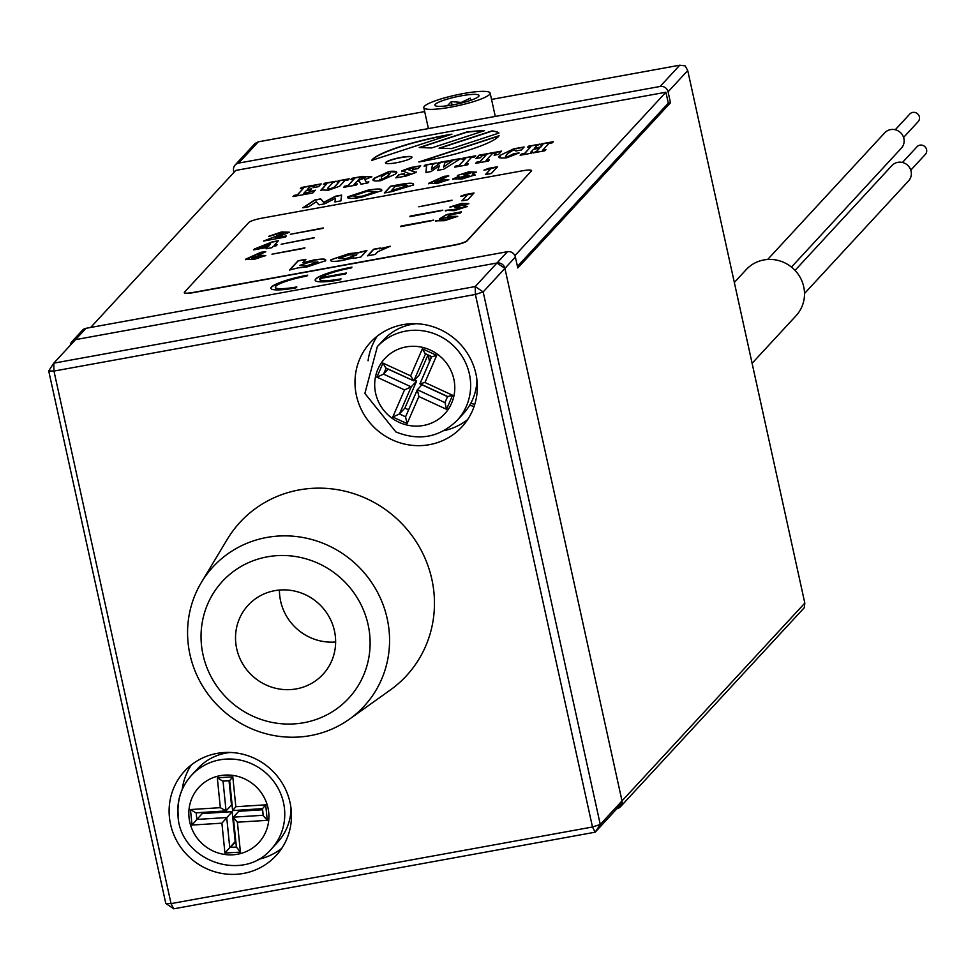 <?xml version="1.0" encoding="UTF-8"?>
<svg xmlns="http://www.w3.org/2000/svg" width="974" height="974" viewBox="0 0 974 974"><rect width="100%" height="100%" fill="white"/><g stroke="black" fill="none" stroke-linecap="round" stroke-linejoin="round"><path stroke-width="1.46" d="M71.979 341.57L82.437 330.247A6.794 6.538 42.7 0 1 85.992 328.311L507.43 251.694A6.794 6.538 42.7 0 1 515.38 257.051L504.922 268.374A6.794 6.538 -137.3 0 0 496.971 263.004L75.534 339.634A6.794 6.538 -137.3 0 0 70.335 345.259M85.992 328.311L75.534 339.634L496.971 263.004L504.922 268.374L622.009 800.92L504.922 268.374L483.177 291.908L600.264 824.454L622.009 800.92L616.932 808.651A6.794 6.538 -137.3 0 0 622.009 800.92L804.828 603.101L804.305 607.679L620.487 806.716M668.079 91.824A6.794 6.538 -137.3 0 0 660.116 86.467L679.779 65.197L685.172 65.879L687.729 70.554L668.079 91.824L670.477 102.745L517.791 267.972L515.38 257.051M474.119 406.426A56.589 54.459 42.7 0 1 469.651 405.269M429.473 361.719A56.589 54.459 42.7 0 1 428.499 355.315M660.116 86.467L238.679 163.084A6.794 6.538 -137.3 0 0 233.602 170.815L233.943 172.398M424.676 111.572L258.341 141.814L255.03 143.495L235.124 165.02M670.477 102.745L668.298 103.134L517.438 266.389M463.977 140.28L462.358 140.573M377.656 155.974L377.023 156.096M679.779 65.197L491.529 99.421M804.828 603.101L687.729 70.554M301.648 187.446A45.279 7.232 -12.4 0 0 301.015 187.897M435.402 156.777L433.795 157.07M430.837 356.387A54.325 52.279 -137.3 0 0 431.068 358.067M470.759 403.309A54.325 52.279 -137.3 0 0 474.801 404.32M385.692 162.427A13.587 2.167 -12.4 0 0 385.461 162.975A13.587 2.167 -12.4 0 0 397.696 162.488A13.587 2.167 -12.4 0 0 411.758 157.691A13.587 2.167 -12.4 0 0 411.99 157.143A13.587 2.167 -12.4 0 0 399.754 157.63A13.587 2.167 -12.4 0 0 385.692 162.427M411.99 157.252A13.587 2.167 -12.4 0 0 399.462 157.922A13.587 2.167 -12.4 0 0 385.741 162.646A13.587 2.167 -12.4 0 0 385.497 163.084M498.359 136.616A65.648 10.483 -12.4 0 0 499.065 135.715L418.796 161.976A65.648 10.483 -12.4 0 0 498.359 136.616M367.795 255.797L373.651 249.454L380.043 248.285M379.945 248.662L390.318 246.459M377.766 251.755L375.294 254.433L367.49 255.845L373.602 249.234L380.286 248.017L379.531 248.833L390.27 246.239L377.766 251.755M325.413 260.752L307.053 266.937L297.971 267.887L289.509 270.029L298.093 260.74L305.885 259.315L302.707 262.761L313.616 260.046C322.954 258.548 326.887 258.792 325.413 260.752M299.87 265.598L307.041 265.902L317.853 261.811M289.814 269.968L298.141 260.959L305.641 259.595M303.06 262.651L313.665 260.265C323.003 258.767 326.935 258.999 325.462 260.971M439.858 218.919L446.701 214.743L461.238 212.101M435.536 221.049L446.08 219.637L451.875 217.299M448.405 216.191L457.695 216.569M435.439 220.842L444.57 220.696L457.646 216.35L447.772 216.338L450.232 214.816L460.434 212.965L461.481 211.833L446.652 214.523L439.335 218.992L448.284 217.202L451.766 217.458L446.031 219.418L435.439 220.842M461.822 207.499L455.649 209.386L445.459 210.372L454.213 210.664L467.532 206.415L463.113 205.77L468.786 203.554L461.335 203.432L449.939 207.024L462.869 204.698L455.82 206.671L454.773 207.803L461.749 207.401M455.077 207.754L462.881 204.686M445.349 210.944L451.352 209.52L455.698 209.605L461.749 207.681M464.464 205.624L463.161 205.989L467.581 206.622M449.988 207.243L461.384 203.651L468.835 203.773M263.905 240.968L283.604 233.273M275.411 237.936L289.461 232.214L281.571 231.958L268.629 236.341L280.11 233.236L283.531 233.37L263.601 241.016L285.333 237.072L286.38 235.939L275.411 237.936L286.125 236.207M268.666 236.56L281.62 232.177L289.509 232.433M457.512 175.466L468.713 171.838L476.298 172.057L472.22 173.956L475.056 174.894L462.151 178.972L452.922 178.924L458.924 176.367L457.512 175.466L468.713 171.838M458.912 177.974L463.271 177.986L469.346 175.795M463.332 174.699L466.156 174.845L470.43 173.116M472.95 173.932L475.105 175.113M468.762 172.057L476.335 172.276M452.752 179.496L458.973 176.586L457.378 175.965M334.946 201.959L335.433 198.294L324.695 203.822L318.997 204.857L316.221 201.788L308.782 206.707L302.853 207.791L314.639 199.999L320.702 198.891L323.758 202.275L335.628 196.176L341.643 195.092L340.876 200.875L334.946 201.959M335.032 201.935L335.433 198.294M303.377 207.693L314.687 200.218L320.75 199.11L323.806 202.495L335.677 196.395L341.606 195.324M500.599 155.122L513.87 148.766L524.122 147.001L521.37 149.984L515.867 150.982L513.578 149.874L507.344 153.77L505.555 156.388L508.014 156.51L513.882 153.624L519.081 152.955L506.857 157.764C499.041 158.531 496.959 157.654 500.599 155.122L513.87 148.766M505.591 156.485L508.063 156.729L513.931 153.843L518.825 153.21M516.147 150.933L516.354 150.191M513.919 148.985L523.878 147.269M499.431 157.544L500.648 155.341M412.282 170.669L415.91 172.495L406.024 176.099L395.87 177.852L398.829 174.638L404.332 173.64L403.553 174.492L405.695 175.21L409.725 173.749L401.933 170.791L410.821 167.504L420.731 165.799L418.187 168.551L412.696 169.549L413.317 168.879L411.357 168.356L408.179 169.476L415.959 172.715M416.178 171.85L415.91 172.495M408.228 169.695L412.331 170.888M412.988 169.488L413.573 168.502M401.641 171.619L410.87 167.723L420.476 166.067M403.601 174.711L405.744 175.43L409.884 173.457M396.162 177.792L398.877 174.857L404.076 173.92M357.835 180.373L365.116 177.95L360.283 177.743L357.884 180.592L365.372 177.572M365.007 179.922L366.37 182.491L368.622 182.077M351.224 179.386L352.04 178.51L362.535 176.611L371.788 176.939M343.919 187.3L348.022 185.827L353.976 179.119M354.329 184.451L357.081 184.171M360.964 184.196L359.199 181.054L356.776 181.529L354.025 184.5L357.324 183.903L356.265 185.048L343.615 187.349L344.674 186.204L347.974 185.608L354.232 178.839L350.932 179.447L351.991 178.291L362.486 176.391L371.739 176.72L364.897 179.715L366.321 182.272L368.878 181.809L367.819 182.954L360.964 184.196M498.858 136.019L420.293 161.721M498.834 133.109A65.648 10.483 -12.4 0 0 491.967 131.125L439.724 148.218M451.486 148.608L498.968 133.073A65.648 10.483 -12.4 0 0 491.919 130.906L439.079 148.194L451.486 148.608M531.341 171.071L466.911 240.785A11.323 1.802 167.6 0 1 453.957 245.022L193.278 292.419A11.323 1.802 167.6 0 1 184.5 292.127L248.93 222.413A11.323 1.802 167.6 0 1 261.884 218.176L522.563 170.779A11.323 1.802 167.6 0 1 531.341 171.071L466.96 241.004A11.323 1.802 167.6 0 1 454.006 245.241L193.327 292.638A11.323 1.802 167.6 0 1 184.354 292.687M514.905 255.626L665.899 92.226L668.298 103.134M665.899 92.226L235.769 170.426L90.643 327.471M379.653 179.374L381.881 179.666L388.443 175.746L390.257 172.958M373.48 180.446L374.759 178.193L389.283 171.643L396.296 172.033M374.71 177.974L389.247 171.424C396.686 170.815 398.634 171.765 395.054 174.273L380.664 180.714C373.018 181.42 371.033 180.507 374.71 177.974L374.759 178.193M437.898 170.535L439.128 166.14M449.671 161.489L450.475 160.613L460.629 158.774M443.852 166.858L451.498 161.38M437.57 163.693L438.385 162.816L448.527 160.966M431.689 169.123L439.53 163.559M424.372 166.091L425.175 165.215L435.877 163.267M426.003 172.471L426.563 165.921M432.626 164.582L431.433 169.318L439.992 163.255L437.277 163.742L438.337 162.597L448.783 160.698L447.723 161.842L445.094 162.317L443.535 167.126L451.997 161.063L449.367 161.55L450.426 160.393L460.885 158.494L443.718 169.245L437.85 170.316L439.359 165.702L431.117 171.534L425.93 172.483L426.588 165.69L424.067 166.14L425.127 164.996L436.133 162.999L432.626 164.582M534.482 148.17L540.533 147.062L542.871 144.542L540.667 144.943L541.727 143.799L553.269 141.705L552.221 142.849L548.91 143.446L542.664 150.203L545.964 149.606L544.904 150.751L533.362 152.857L536.613 151.311L539.474 148.218L533.423 149.314L530.562 152.407L532.766 152.005L531.707 153.149L520.165 155.256L521.224 154.111L524.523 153.502L530.769 146.745L527.47 147.342L528.529 146.197L540.071 144.103L536.82 145.65L534.482 148.17L540.533 147.062M533.655 152.796L536.662 151.53L539.231 148.486M542.968 150.154L545.72 149.886M540.972 144.895L541.775 144.018L553.025 141.973M540.582 147.281L542.615 144.822M527.762 147.293L528.578 146.417L539.827 144.371M520.457 155.195L524.572 153.722L530.513 147.013M530.867 152.358L532.51 152.285M353.659 195.969L355.985 197.052L362.657 196.273L375.988 191.318M347.474 197.661L368.099 190.356C378.253 188.7 382.758 188.871 381.638 190.88M361.5 197.272C351.249 198.976 346.671 198.806 347.767 196.797L368.05 190.137C378.204 188.481 382.709 188.664 381.589 190.66L361.5 197.272M437.862 182.369L442.987 180.64L439.615 180.458L434.635 182.162L437.91 182.588L442.987 180.64M434.684 182.382L437.91 182.588M428.597 183.818L444.144 176.537L448.125 176.197M441.879 179.119L448.831 179.861M428.73 183.282L444.095 176.318L448.771 175.917L440.942 179.277L448.783 179.642L436.851 183.575L428.779 183.502M270.93 288.414A31.692 5.065 167.6 0 1 307.455 275.435M295.999 287.829A31.692 5.065 167.6 0 1 270.894 288.304A31.692 5.065 167.6 0 1 307.711 275.155L306.871 276.068A27.162 4.334 -12.4 0 0 275.325 287.33A27.162 4.334 -12.4 0 0 296.827 286.928L295.999 287.829M275.35 287.44A27.162 4.334 -12.4 0 0 275.362 287.549A27.162 4.334 -12.4 0 0 296.583 287.196M490.653 168.94L483.968 170.158L488.498 168.392L497.544 166.749L491.273 173.53L485.417 174.602L490.653 168.94M475.957 158.518L479.025 155.195L501.573 151.104L498.505 154.428L494.11 155.219L496.119 153.04L492.272 153.746L486.026 160.503L489.325 159.906L488.266 161.051L475.616 163.352L476.676 162.208L479.975 161.611L486.221 154.842L482.373 155.548L480.352 157.727L475.957 158.518M321.079 189.954L326.728 183.843L323.429 184.439L324.488 183.295L336.042 181.201L332.779 182.747L327.507 188.445L329.723 189.017L334.106 187.252L339.378 181.541L337.174 181.943L338.234 180.799L349.24 178.79L348.181 179.947L344.881 180.543L339.622 186.229L328.408 190.21L321.079 189.954M451.924 134.168A65.648 10.483 -12.4 0 0 371.654 160.43L451.924 134.168M484.48 130.662A65.648 10.483 -12.4 0 0 466.729 132.001L419.234 147.549L431.64 147.951L484.48 130.662M315.369 190.198L312.824 192.949L293.028 196.553L294.087 195.397L297.387 194.8L303.632 188.043L300.333 188.639L301.392 187.495L321.189 183.891L318.644 186.643L313.141 187.641L314.626 186.046L309.683 186.935L307.248 189.577L311.643 188.773L310.584 189.918L306.189 190.721L303.425 193.704L315.369 190.198M468.421 163.705L467.362 164.85L454.712 167.151L455.771 166.006L459.071 165.41L465.316 158.64L462.017 159.249L463.076 158.105L475.726 155.803L474.667 156.948L471.367 157.544L465.122 164.302L468.421 163.705M391.804 191.622L384.316 192.974L390.598 186.192L397.964 184.853C409.604 182.674 414.705 182.722 413.268 184.975L391.804 191.622M351.955 267.12L351.103 268.033A27.102 4.322 -12.4 0 0 320.604 277.712L346.513 273L345.685 273.901L319.764 278.613A27.102 4.322 -12.4 0 0 341.095 278.868L340.243 279.794A31.692 5.065 167.6 0 1 315.686 278.978A31.692 5.065 167.6 0 1 351.955 267.12M253.897 249.831L272.33 242.063L278.138 241.016M266.401 248.711L267.132 247.652M274.583 245.131L276.957 244.924M262.371 247.347L268.483 246.459L270.224 244.304M254.738 248.65L253.605 249.88L267.387 247.372L266.097 248.772L271.953 247.7L273.231 246.312L276.166 245.777L277.2 244.644L274.278 245.18L278.381 240.736L272.294 241.844L254.786 248.869M349.155 253.581L358.432 252.607L366.918 250.452L360.806 257.063L353.002 258.475L353.672 257.757L343.067 260.387C333.741 261.872 329.711 261.665 330.99 259.741L349.155 253.581M330.624 260.533L330.99 259.741L349.203 253.8L358.481 252.826L366.662 250.72M465 194.617L460.471 196.383L467.155 195.165L461.919 200.827L467.764 199.767L474.046 192.974L465 194.617M261.081 252.205L245.716 259.169L253.837 259.461L265.768 255.529L257.927 255.164L265.756 251.803L261.081 252.205M322.966 228.354L290.386 234.271L322.966 228.354M314.395 237.632L281.182 244.231L314.395 237.632M304.558 248.273L271.977 254.19L304.558 248.273M452.021 200.181L418.808 206.78L452.021 200.181M410.237 216.058L442.817 210.141L410.237 216.058M401.032 226.017L433.613 220.1L401.032 226.017M330.673 260.63L331.038 259.961M349.398 254.786L338.806 258.293L345.892 258.609L356.642 255.054L349.398 254.786M338.855 258.512L345.94 258.828L356.849 254.701M306.993 265.683L317.646 262.152L310.536 261.86L299.822 265.378L306.993 265.683M388.407 175.527L388.09 172.69L381.26 176.818L381.832 179.447L388.407 175.527M485.101 169.951L497.288 167.017M485.722 174.541L490.397 169.208M391.597 190.636L407.485 186.229L405.939 184.865L395.322 186.338L391.292 190.697L407.729 185.51M407.485 186.229L407.777 185.608M384.62 192.925L390.647 186.411L398.013 185.072C409.652 182.893 414.754 182.942 413.317 185.182M303.73 193.643L308.429 193.022L309.915 191.415L315.113 190.466M307.541 189.528L311.388 189.053M313.445 187.592L314.383 186.314M300.625 188.591L301.441 187.714L320.933 184.171M293.32 196.492L297.435 195.019L303.377 188.311M483.774 130.893A65.648 10.483 -12.4 0 0 466.765 132.22L419.879 147.561M450.475 134.643A65.648 10.483 -12.4 0 0 371.91 160.345M362.608 196.054L375.757 191.708L366.833 191.379L353.611 195.75L355.936 196.833L362.608 196.054M476.262 158.47L479.074 155.414L501.33 151.372M475.909 163.303L480.024 161.83L485.965 155.122M486.318 160.454L489.07 160.174M494.402 155.17L495.863 153.32M465.426 164.253L468.165 163.985M462.321 159.188L463.125 158.312L475.482 156.071M455.016 167.102L459.119 165.629L465.073 158.92M245.582 259.705L261.129 252.424L265.111 252.083M258.865 255.005L265.817 255.748M251.669 258.268L254.896 258.475L260.058 256.418M321.043 277.627A27.102 4.322 -12.4 0 0 320.653 277.931L346.269 273.268M315.174 280.366A31.692 5.065 167.6 0 1 351.699 267.387M319.667 279.38A27.102 4.322 -12.4 0 0 340.839 279.148M320.921 190.539L326.473 184.11M337.479 181.882L338.282 181.018L348.984 179.07M327.556 188.664L329.772 189.236L334.155 187.471L339.122 181.809M323.733 184.39L324.537 183.514L335.787 181.468M463.222 177.767L469.285 175.88L465.061 175.831L458.876 177.755L463.222 177.767M466.108 174.626L470.393 173.189L467.447 173.08L463.283 174.48L466.108 174.626M400.704 226.65L433.369 220.368M409.908 216.691L442.561 210.408M419.112 206.732L451.766 200.449M272.282 254.141L304.935 247.859M281.474 244.182L314.139 237.9M290.678 234.223L323.344 227.94M268.434 246.239L261.215 247.554L270.565 243.938L268.434 246.239M256.6 256.345L259.985 256.527L254.847 258.256L251.621 258.049L256.6 256.345M461.603 196.176L473.79 193.254M462.224 200.778L466.899 195.445M450.706 107.152A33.956 5.418 167.6 0 1 423.812 107.651A33.956 5.418 167.6 0 1 463.247 93.577A33.956 5.418 167.6 0 1 490.141 93.078A33.956 5.418 167.6 0 1 450.706 107.152M470.637 100.346L470.162 98.179L461.311 102.428L451.352 101.6L447.346 105.752M461.165 95.842A22.633 3.616 167.6 0 1 478.916 96.134A22.633 3.616 167.6 0 1 452.788 104.888A22.633 3.616 167.6 0 1 435.281 105.728A22.633 3.616 167.6 0 1 461.165 95.842M452.094 105.022L451.352 101.6M290.033 802.539A62.251 59.901 -137.3 0 0 245.704 755.008A62.251 59.901 -137.3 0 0 184.573 771.152A62.251 59.901 -137.3 0 0 170.547 824.272A62.251 59.901 -137.3 0 0 214.877 871.803A62.251 59.901 -137.3 0 0 276.007 855.659A62.251 59.901 -137.3 0 0 290.033 802.539M191.391 764.87A62.251 59.901 -137.3 0 0 182.187 789.537M475.909 373.809A62.251 59.901 -137.3 0 0 431.579 326.278A62.251 59.901 -137.3 0 0 370.449 342.422A62.251 59.901 -137.3 0 0 356.423 395.529A62.251 59.901 -137.3 0 0 400.752 443.06A62.251 59.901 -137.3 0 0 461.883 426.916A62.251 59.901 -137.3 0 0 475.909 373.809M377.267 336.127A62.251 59.901 -137.3 0 0 368.062 360.794M387.189 618.612A102.769 98.885 42.7 0 1 349.398 719.189A102.769 98.885 42.7 0 1 189.942 654.479A102.769 98.885 42.7 0 1 201.387 582.415A102.769 98.885 42.7 0 1 304.241 537.745A102.769 98.885 42.7 0 1 387.189 618.612M201.387 582.415L227.21 539.413A113.191 108.905 42.7 0 1 340.498 490.226A113.191 108.905 42.7 0 1 431.847 579.287A113.191 108.905 42.7 0 1 390.221 690.067L349.398 719.189M203.03 654.784A86.016 82.766 -137.3 0 0 303.815 722.72A86.016 82.766 -137.3 0 0 368.123 624.772A86.016 82.766 -137.3 0 0 267.339 556.836A86.016 82.766 -137.3 0 0 203.03 654.784M335.628 641.976A50.928 49.004 42.7 0 1 280.622 601.128A50.928 49.004 42.7 0 1 279.441 590.049M236.694 648.66A50.928 49.004 42.7 0 1 248.175 605.207A50.928 49.004 42.7 0 1 298.19 591.997A50.928 49.004 42.7 0 1 334.459 630.896A50.928 49.004 42.7 0 1 322.978 674.349A50.928 49.004 42.7 0 1 272.964 687.559A50.928 49.004 42.7 0 1 236.694 648.66M622.143 803.026L595.187 832.186L173.749 908.803L165.787 903.446L171.047 903.616L592.484 826.999L595.187 832.186L600.264 824.454L592.484 826.999L475.397 294.452L483.177 291.908L475.215 286.551L507.43 251.694M75.534 339.634L53.777 363.168L475.215 286.551L475.397 294.452L53.96 371.07L171.047 903.616L173.749 908.803M48.7 370.899L53.777 363.168L53.96 371.07L48.7 370.899L165.787 903.446M443.754 430.739A62.251 59.901 -137.3 0 0 467.605 419.624M257.879 859.482A62.251 59.901 -137.3 0 0 281.73 848.366M178.254 815.555A54.325 52.279 42.7 0 1 191.476 775.353L197.746 768.559A54.325 52.279 42.7 0 1 230.388 752.464M291.031 808.505A54.325 52.279 42.7 0 1 277.553 842.315L271.283 849.097A54.325 52.279 42.7 0 0 284.505 808.907A54.325 52.279 42.7 0 0 247.822 762.252A54.325 52.279 42.7 0 0 191.476 775.353C181.188 786.895 176.708 800.47 178.023 816.09C180.178 860.724 243.013 883.114 271.283 849.097M196.176 812.876L196.833 819.438L202.275 813.546L232.153 811.683L221.902 823.176L192.024 825.051L190.454 809.552L220.331 807.677L217.312 777.8L232.81 776.826L229.572 780.71L222.778 781.136L217.312 777.8M232.153 811.683L235.184 841.56L224.933 853.066L221.902 823.176M229.024 780.746L231.483 805.035L226.053 810.928L195.92 812.888L190.454 809.552M223.034 781.124L226.053 810.928L220.331 807.677M236.292 847.039L229.742 847.453L226.723 817.563L196.833 819.438L192.024 825.051M232.81 776.826L235.83 806.716L265.707 804.841L267.278 820.339L237.4 822.202L240.42 852.092L236.39 847.039L233.431 817.856M237.4 822.202L233.297 817.417L236.39 847.039M229.633 780.624L223.022 781.038M235.83 806.716L232.689 810.514L229.669 780.624M267.278 820.339L263.175 815.555L262.481 808.724L232.603 810.599L262.542 808.639L265.707 804.841M262.481 808.724L263.236 815.275M262.59 809.771L238.8 811.269L233.358 817.149L263.15 815.287M476.919 379.763A54.325 52.279 42.7 0 1 463.429 413.573L457.159 420.366A54.325 52.279 42.7 0 0 438.142 335.336A54.325 52.279 42.7 0 0 377.352 346.61L383.634 339.829A54.325 52.279 42.7 0 1 416.275 323.721M427.915 355.035L419.258 374.99L413.816 380.871L385.874 368.135L382.989 363.107L410.626 375.867L422.375 348.789L436.705 355.4L424.956 382.49L452.593 395.261L446.506 409.299L444.984 402.493L447.541 396.613M425.504 353.927L413.816 380.871L410.626 375.867M446.506 409.299L418.869 396.54L407.108 423.617L392.778 417.006L404.527 389.917L376.889 377.145L383.561 374.126L411.198 386.885L399.45 413.974L405.574 416.799M392.778 417.006L399.45 413.974L404.892 408.094L408.617 409.811M404.527 389.917L411.198 386.885L416.641 381.004L404.892 408.094M418.869 396.54L417.347 389.722L444.923 402.603L447.516 396.613M407.108 423.617L405.525 416.921L417.286 389.831L421.912 384.779M452.593 395.261L447.577 396.637L419.94 383.866L431.628 356.752M424.956 382.49L419.904 383.78M447.602 396.479L420.318 383.878M436.705 355.4L431.689 356.788L425.273 353.818L422.375 348.789M431.713 356.618L425.565 353.781M388.139 369.183L383.561 374.126L386.118 368.245M414.571 380.055L416.641 381.004M767.67 259.474L884.721 132.817A11.323 10.897 42.7 0 1 902.618 135.264A11.323 10.897 42.7 0 1 901.34 148.182L791.46 267.083M734.323 282.472L746.194 269.628A33.956 32.678 42.7 0 1 763.933 259.936A33.956 32.678 42.7 0 1 799.91 276.945A33.956 32.678 42.7 0 1 796.075 315.722L752.098 363.302M795.04 270.395L891.916 165.556A11.323 10.897 42.7 0 1 909.826 168.003A11.323 10.897 42.7 0 1 908.535 180.921L804.5 293.503M902.472 162.475L916.984 146.77A5.661 5.442 42.7 0 1 925.945 147.987A5.661 5.442 42.7 0 1 925.3 154.452L910.787 170.158M895.276 129.737L909.789 114.031A5.661 5.442 42.7 0 1 918.738 115.249A5.661 5.442 42.7 0 1 918.105 121.713L903.592 137.419M258.341 141.814L238.679 163.084M230.485 847.404L235.745 841.706M252.753 809.333L251.718 810.453M268.714 812.45A40.75 39.204 -137.3 0 0 224.836 775.097A40.75 39.204 -137.3 0 0 189.029 817.442A40.75 39.204 -137.3 0 0 232.896 854.795A40.75 39.204 -137.3 0 0 268.714 812.45M225.396 810.965L196.164 812.791M240.42 852.092L224.933 853.066M399.072 422.314A40.75 39.204 -137.3 0 0 451.595 403.224A40.75 39.204 -137.3 0 0 430.411 350.092A40.75 39.204 -137.3 0 0 377.888 369.183A40.75 39.204 -137.3 0 0 399.072 422.314M419.952 383.707L431.652 356.764M413.086 380.53L386.179 368.111M376.889 377.145L382.989 363.107M405.598 416.811L417.237 389.99M423.812 107.651L428.414 128.592M490.141 93.078L495.279 116.442M232.603 810.599L229.572 780.71M377.352 346.61L364.873 393.435L395.894 431.932C419.137 441.259 439.554 437.399 457.159 420.366"/></g></svg>
